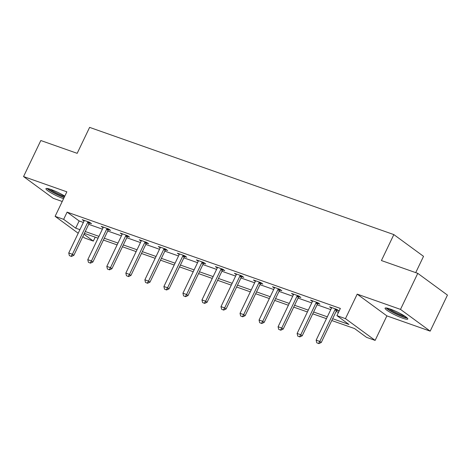 <?xml version="1.0" encoding="UTF-8"?>
<svg xmlns="http://www.w3.org/2000/svg" width="471" height="471" viewBox="0 0 471 471"><rect width="100%" height="100%" fill="white"/><g stroke="black" fill="none" stroke-linecap="round" stroke-linejoin="round"><path stroke-width="0.71" d="M64.804 196.113A12.599 1.796 -154.4 0 0 51.039 189.519A12.599 1.796 -154.4 0 0 45.934 188.659A12.599 1.796 -154.4 0 0 51.551 193.134A12.599 1.796 -154.4 0 0 63.556 198.685A12.599 1.796 -154.4 0 0 63.567 198.691M402.693 318.19A12.599 1.796 -154.4 0 0 407.798 319.05A12.599 1.796 -154.4 0 0 402.181 314.569A12.599 1.796 -154.4 0 0 390.176 309.023A12.599 1.796 -154.4 0 0 385.072 308.164A12.599 1.796 -154.4 0 0 390.689 312.638A12.599 1.796 -154.4 0 0 402.693 318.19M95.207 237.172L93.329 241.087L84.792 238.079L82.814 236.63M415.722 272.632L423.529 256.342L393.85 234.593L89.608 127.382L77.173 153.334L40.818 140.523L23.55 176.566L53.229 198.315L62.231 201.482M393.85 234.593L381.422 260.545L417.771 273.351L447.45 295.099L430.182 331.142L400.503 309.394L357.195 294.134L345.455 318.643L375.134 340.392L366.591 337.383L354.563 328.564L331.778 320.533M357.195 294.134L386.874 315.882L430.182 331.142M386.874 315.882L375.134 340.392M417.771 273.351L400.503 309.394M332.656 318.708L348.946 324.448L336.918 315.635L340.368 308.428L67.106 212.133L79.14 220.952L83.379 222.447M88.707 224.326L102.407 229.153M107.741 231.031L121.441 235.859M126.77 237.737L140.47 242.565M145.798 244.443L159.504 249.271M164.832 251.149L178.533 255.977M183.861 257.855L197.561 262.683M202.889 264.561L216.595 269.388M221.923 271.267L235.624 276.094M240.952 277.972L254.658 282.8M259.986 284.678L273.686 289.506M279.015 291.384L292.715 296.212M298.043 298.09L311.749 302.918M317.077 304.796L330.777 309.624M336.106 311.502L338.49 312.344M336.883 310.171L338.92 310.889L336.912 309.418L329.594 306.839L331.443 308.193M317.848 303.465L319.886 304.184L317.884 302.712L310.56 300.133L312.414 301.487M298.82 296.759L300.857 297.478L298.85 296.006L291.531 293.427L293.38 294.781M279.786 290.054L281.829 290.772L279.821 289.3L272.503 286.721L274.352 288.075M260.757 283.348L262.794 284.066L260.793 282.594L253.469 280.015L255.317 281.37M241.729 276.642L243.766 277.36L241.758 275.888L234.44 273.31L236.289 274.664M222.695 269.936L224.732 270.654L222.73 269.182L215.412 266.604L217.261 267.958M203.666 263.23L205.703 263.948L203.696 262.477L196.378 259.898L198.226 261.252M184.632 256.524L186.675 257.243L184.667 255.771L177.349 253.192L179.198 254.546M165.604 249.818L167.641 250.537L165.639 249.065L158.315 246.486L160.164 247.84M146.575 243.113L148.612 243.831L146.605 242.359L139.286 239.78L141.135 241.134M127.541 236.407L129.578 237.125L127.576 235.653L120.258 233.074L122.107 234.428M108.513 229.701L110.55 230.419L108.542 228.947L101.224 226.368L103.072 227.723M89.484 222.995L91.521 223.713L89.514 222.241L82.195 219.663L84.044 221.017M78.204 233.251L55.113 216.336L66.858 191.827L23.55 176.566M55.113 216.336L63.656 219.345L75.684 228.158L79.923 229.654M67.106 212.133L63.656 219.345M336.918 315.635L345.455 318.643M83.962 234.228L93.329 241.087M326.45 318.661L312.75 313.827M307.416 311.955L293.716 307.121M288.387 305.249L274.687 300.416M269.359 298.543L255.653 293.71M250.325 291.837L236.625 287.004M231.296 285.132L217.596 280.298M212.268 278.42L198.562 273.592M193.234 271.714L179.533 266.886M174.205 265.008L160.499 260.18M155.171 258.302L141.471 253.475M136.143 251.596L122.442 246.769M117.114 244.891L103.408 240.063M98.08 238.185L84.38 233.357M85.257 231.532L98.957 236.36M104.285 238.238L117.986 243.065M123.314 244.944L137.02 249.771M142.348 251.649L156.048 256.477M161.376 258.355L175.077 263.183M180.405 265.061L194.111 269.889M199.439 271.767L213.139 276.595M218.467 278.473L232.174 283.301M237.502 285.179L251.202 290.006M256.53 291.885L270.23 296.712M275.559 298.59L289.265 303.418M294.593 305.296L308.293 310.124M313.621 312.002L327.327 316.83M79.14 220.952L75.684 228.158M316.765 342.794L318.838 343.618L316.765 342.794L316.147 340.156L331.343 308.44A1.613 1.272 -53.8 0 0 331.496 307.981L331.584 307.539M335.576 308.947L335.27 309.312A1.613 1.272 -53.8 0 0 335.005 309.73L319.809 341.446L321.251 342.505L318.838 343.618M337.277 309.688L336.712 310.371A1.613 1.272 -53.8 0 0 336.447 310.789L321.251 342.505M316.147 340.156L319.809 341.446L318.596 343.441M406.467 317.348A10.904 1.554 25.6 0 1 392.561 311.92A10.904 1.554 25.6 0 1 387.227 308.134M389.276 308.711A10.097 1.442 -154.4 0 0 393.238 311.243A10.097 1.442 -154.4 0 0 404.73 316.123M386.138 307.946A12.517 1.784 -154.4 0 0 391.907 311.843A12.517 1.784 -154.4 0 0 407.297 318.084M64.256 197.249A10.904 1.554 25.6 0 1 63.261 196.913A10.904 1.554 25.6 0 1 48.095 188.63M50.138 189.212A10.097 1.442 -154.4 0 0 63.208 195.901A10.097 1.442 -154.4 0 0 64.674 196.378M47 188.441A12.517 1.784 -154.4 0 0 64.068 197.502A12.517 1.784 -154.4 0 0 64.127 197.526M297.737 336.088L299.809 336.912L297.737 336.088L297.119 333.45L312.314 301.734A1.613 1.272 -53.8 0 0 312.467 301.275L312.55 300.834M316.541 302.241L316.241 302.606A1.613 1.272 -53.8 0 0 315.976 303.024L300.775 334.74L302.223 335.799L299.809 336.912M318.249 302.983L317.684 303.665A1.613 1.272 -53.8 0 0 317.419 304.083L302.223 335.799M297.119 333.45L300.775 334.74L299.568 336.736M278.708 329.382L280.775 330.206L278.708 329.382L278.084 326.744L293.286 295.029A1.613 1.272 -53.8 0 0 293.433 294.569L293.521 294.128M297.513 295.535L297.207 295.9A1.613 1.272 -53.8 0 0 296.942 296.318L281.746 328.034L283.189 329.094L280.775 330.206M299.22 296.277L298.655 296.96A1.613 1.272 -53.8 0 0 298.384 297.378L283.189 329.094M278.084 326.744L281.746 328.034L280.533 330.03M259.674 322.676L261.746 323.5L259.674 322.676L259.056 320.039L274.252 288.323A1.613 1.272 -53.8 0 0 274.405 287.863L274.487 287.422M278.479 288.829L278.178 289.194A1.613 1.272 -53.8 0 0 277.914 289.612L262.718 321.328L264.16 322.388L261.746 323.5M280.186 289.571L279.621 290.254A1.613 1.272 -53.8 0 0 279.356 290.672L264.16 322.388M259.056 320.039L262.718 321.328L261.505 323.324M240.646 315.97L242.712 316.795L240.646 315.97L240.027 313.333L255.223 281.617A1.613 1.272 -53.8 0 0 255.376 281.158L255.459 280.716M259.45 282.123L259.15 282.488A1.613 1.272 -53.8 0 0 258.879 282.906L243.684 314.622L245.132 315.682L242.712 316.795M261.158 282.865L260.593 283.548A1.613 1.272 -53.8 0 0 260.328 283.966L245.132 315.682M240.027 313.333L243.684 314.622L242.477 316.618M221.611 309.264L223.684 310.089L221.611 309.264L220.993 306.627L236.189 274.911A1.613 1.272 -53.8 0 0 236.342 274.452L236.43 274.01M240.422 275.417L240.116 275.782A1.613 1.272 -53.8 0 0 239.851 276.2L224.655 307.916L226.098 308.976L223.684 310.089M242.123 276.159L241.564 276.842A1.613 1.272 -53.8 0 0 241.293 277.26L226.098 308.976M220.993 306.627L224.655 307.916L223.442 309.912M202.583 302.559L204.655 303.383L202.583 302.559L201.965 299.921L217.16 268.205A1.613 1.272 -53.8 0 0 217.314 267.746L217.396 267.304M221.388 268.711L221.087 269.076A1.613 1.272 -53.8 0 0 220.822 269.494L205.627 301.21L207.069 302.27L204.655 303.383M223.095 269.453L222.53 270.136A1.613 1.272 -53.8 0 0 222.265 270.554L207.069 302.27M201.965 299.921L205.627 301.21L204.414 303.206M183.555 295.853L185.621 296.677L183.555 295.853L182.936 293.215L198.132 261.499A1.613 1.272 -53.8 0 0 198.279 261.04L198.368 260.598M202.359 262.006L202.059 262.371A1.613 1.272 -53.8 0 0 201.788 262.789L186.593 294.505L188.035 295.564L185.621 296.677M204.067 262.747L203.501 263.43A1.613 1.272 -53.8 0 0 203.231 263.848L188.035 295.564M182.936 293.215L186.593 294.505L185.38 296.5M164.52 289.147L166.593 289.971L164.52 289.147L163.902 286.509L179.098 254.793A1.613 1.272 -53.8 0 0 179.251 254.334L179.333 253.893M183.325 255.3L183.025 255.665A1.613 1.272 -53.8 0 0 182.76 256.083L167.564 287.799L169.007 288.858L166.593 289.971M185.032 256.041L184.467 256.724A1.613 1.272 -53.8 0 0 184.202 257.142L169.007 288.858M163.902 286.509L167.564 287.799L166.351 289.795M145.492 282.441L147.558 283.265L145.492 282.441L144.874 279.803L160.069 248.087A1.613 1.272 -53.8 0 0 160.222 247.628L160.305 247.187M164.297 248.594L163.996 248.959A1.613 1.272 -53.8 0 0 163.725 249.377L148.53 281.093L149.978 282.153L147.558 283.265M166.004 249.336L165.439 250.019A1.613 1.272 -53.8 0 0 165.174 250.437L149.978 282.153M144.874 279.803L148.53 281.093L147.323 283.089M126.458 275.735L128.53 276.559L126.458 275.735L125.839 273.098L141.035 241.382A1.613 1.272 -53.8 0 0 141.188 240.922L141.276 240.481M145.268 241.888L144.962 242.253A1.613 1.272 -53.8 0 0 144.697 242.671L129.501 274.387L130.944 275.447L128.53 276.559M146.97 242.63L146.41 243.313A1.613 1.272 -53.8 0 0 146.14 243.731L130.944 275.447M125.839 273.098L129.501 274.387L128.289 276.383M107.429 269.029L109.502 269.854L107.429 269.029L106.811 266.392L122.007 234.676A1.613 1.272 -53.8 0 0 122.16 234.217L122.242 233.775M126.234 235.182L125.934 235.547A1.613 1.272 -53.8 0 0 125.669 235.965L110.473 267.681L111.915 268.741L109.502 269.854M127.941 235.924L127.376 236.607A1.613 1.272 -53.8 0 0 127.111 237.025L111.915 268.741M106.811 266.392L110.473 267.681L109.26 269.677M88.401 262.323L90.467 263.148L88.401 262.323L87.783 259.686L102.978 227.97A1.613 1.272 -53.8 0 0 103.125 227.511L103.214 227.069M107.205 228.476L106.905 228.841A1.613 1.272 -53.8 0 0 106.634 229.259L91.439 260.975L92.881 262.035L90.467 263.148M108.913 229.218L108.348 229.901A1.613 1.272 -53.8 0 0 108.077 230.319L92.881 262.035M87.783 259.686L91.439 260.975L90.226 262.971M69.367 255.618L71.439 256.442L69.367 255.618L68.748 252.98L83.944 221.264A1.613 1.272 -53.8 0 0 84.097 220.805L84.179 220.363M88.177 221.77L87.871 222.135A1.613 1.272 -53.8 0 0 87.606 222.553L72.41 254.269L73.853 255.329L71.439 256.442M89.879 222.512L89.313 223.195A1.613 1.272 -53.8 0 0 89.048 223.613L73.853 255.329M68.748 252.98L72.41 254.269L71.198 256.265M335.005 309.73L336.447 310.789M335.27 309.312L336.712 310.371M315.976 303.024L317.419 304.083M316.241 302.606L317.684 303.665M296.942 296.318L298.384 297.378M297.207 295.9L298.655 296.96M277.914 289.612L279.356 290.672M278.178 289.194L279.621 290.254M258.879 282.906L260.328 283.966M259.15 282.488L260.593 283.548M239.851 276.2L241.293 277.26M240.116 275.782L241.564 276.842M220.822 269.494L222.265 270.554M221.087 269.076L222.53 270.136M201.788 262.789L203.231 263.848M202.059 262.371L203.501 263.43M182.76 256.083L184.202 257.142M183.025 255.665L184.467 256.724M163.725 249.377L165.174 250.437M163.996 248.959L165.439 250.019M144.697 242.671L146.14 243.731M144.962 242.253L146.41 243.313M125.669 235.965L127.111 237.025M125.934 235.547L127.376 236.607M106.634 229.259L108.077 230.319M106.905 228.841L108.348 229.901M87.606 222.553L89.048 223.613M87.871 222.135L89.313 223.195"/></g></svg>
